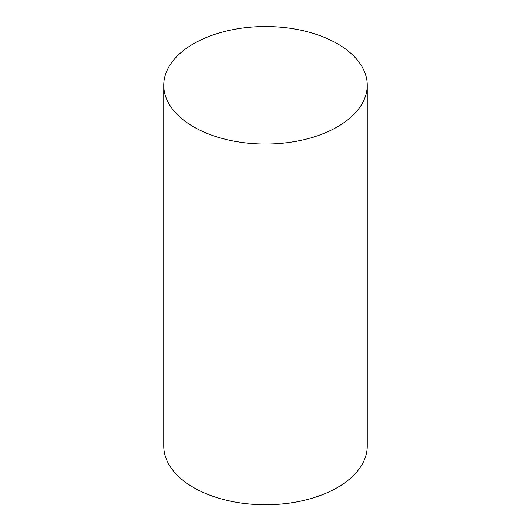 <?xml version="1.0" encoding="UTF-8"?>
<svg xmlns="http://www.w3.org/2000/svg" width="531" height="531" viewBox="0 0 531 531"><rect width="100%" height="100%" fill="white"/><g stroke="black" fill="none" stroke-linecap="round" stroke-linejoin="round"><path stroke-width="0.8" d="M193.563 126.823A101.74 58.735 0 0 0 304.436 139.553A101.74 58.735 0 0 0 367.24 85.285A101.74 58.735 0 0 0 265.5 26.55A101.74 58.735 0 0 0 163.76 85.285A101.74 58.735 0 0 0 193.563 126.823M163.76 85.285L163.76 445.994A101.74 58.735 0 0 0 193.563 487.531A101.74 58.735 0 0 0 304.436 500.262A101.74 58.735 0 0 0 367.24 445.994L367.24 85.285"/></g></svg>
